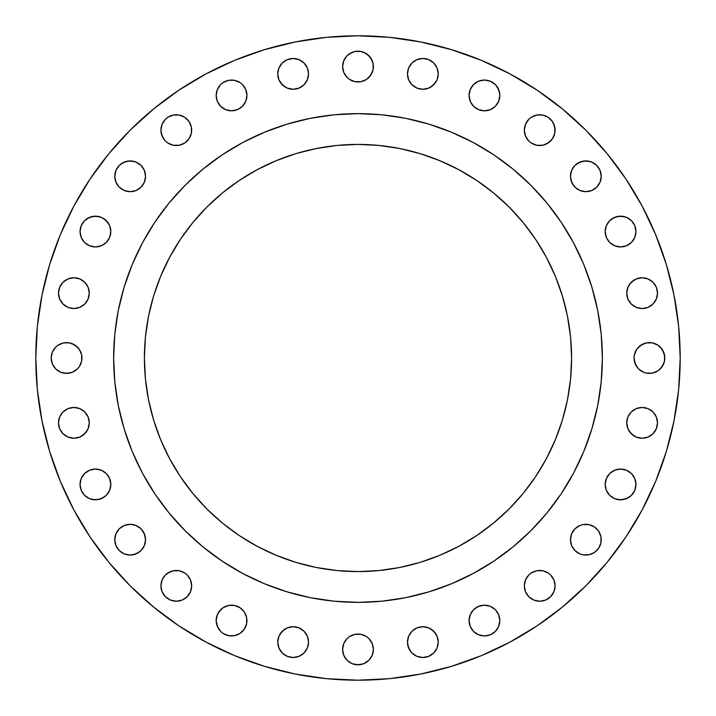 <?xml version="1.0" encoding="UTF-8"?>
<svg xmlns="http://www.w3.org/2000/svg" width="716" height="716" viewBox="0 0 716 716"><rect width="100%" height="100%" fill="white"/><g stroke="black" fill="none" stroke-linecap="round" stroke-linejoin="round"><path stroke-width="1.07" d="M110.819 231.554A15.385 15.385 0 0 1 95.434 246.939A15.385 15.385 0 0 1 80.049 231.554L81.221 237.444L84.551 242.438L89.545 245.767L95.434 246.939L101.323 245.767L106.308 242.438L109.646 237.444L110.819 231.554L109.646 225.665L106.308 220.671L101.323 217.342L95.434 216.169L89.545 217.342L84.551 220.671L81.221 225.665L80.049 231.554A15.385 15.385 0 0 1 95.434 216.169A15.385 15.385 0 0 1 110.819 231.554M145.536 176.297A15.385 15.385 0 0 1 130.151 191.682A15.385 15.385 0 0 1 114.766 176.297L115.938 182.186L119.277 187.18L124.262 190.51L130.151 191.682L136.04 190.51L141.034 187.18L144.364 182.186L145.536 176.297L144.364 170.408L141.034 165.414L136.04 162.084L130.151 160.912L124.262 162.084L119.277 165.414L115.938 170.408L114.766 176.297A15.385 15.385 0 0 1 130.151 160.912A15.385 15.385 0 0 1 145.536 176.297M163.508 138.698L161.207 133.158L160.912 130.151A15.385 15.385 0 0 1 176.297 114.766A15.385 15.385 0 0 1 191.682 130.151A15.385 15.385 0 0 1 176.297 145.536A15.385 15.385 0 0 1 160.912 130.151L162.084 136.04L165.414 141.034L167.75 142.949L173.299 145.241L179.295 145.241L184.844 142.949L189.087 138.698L191.387 133.158L191.387 127.153L189.087 121.604L184.844 117.361L179.295 115.061L173.299 115.061L167.75 117.361L165.414 119.277L162.084 124.262L160.912 130.151L161.207 127.153M220.671 106.308L217.342 101.323L216.169 95.434A15.385 15.385 0 0 1 231.554 80.049A15.385 15.385 0 0 1 246.939 95.434A15.385 15.385 0 0 1 231.554 110.819A15.385 15.385 0 0 1 216.169 95.434L217.342 101.323L220.671 106.308L225.665 109.646L231.554 110.819L237.444 109.646L242.438 106.308L245.767 101.323L246.939 95.434L245.767 89.545L242.438 84.551L240.102 82.635L234.553 80.344L228.556 80.344L223.007 82.635L220.671 84.551L217.342 89.545L216.169 95.434L216.465 92.427M308.533 73.882A15.385 15.385 0 0 1 293.148 89.267A15.385 15.385 0 0 1 277.763 73.882L278.936 79.762L282.274 84.757L287.259 88.095L293.148 89.267L299.037 88.095L304.031 84.757L307.37 79.762L308.533 73.882L307.37 67.993L304.031 62.999L299.037 59.661L293.148 58.488L287.259 59.661L282.274 62.999L278.936 67.993L277.763 73.882A15.385 15.385 0 0 1 293.148 58.488A15.385 15.385 0 0 1 308.533 73.882M373.09 63.572L373.385 66.57A15.385 15.385 0 0 1 358 81.955A15.385 15.385 0 0 1 342.615 66.57L343.787 72.459L347.117 77.453L349.453 79.369L355.002 81.66L360.998 81.66L366.547 79.369L370.79 75.117L373.09 69.577L373.09 63.572L370.79 58.023L366.547 53.781L360.998 51.48L355.002 51.48L349.453 53.781L347.117 55.696L343.787 60.681L342.615 66.57L342.91 63.572M438.237 73.882A15.385 15.385 0 0 1 422.852 89.267A15.385 15.385 0 0 1 407.467 73.882L408.63 79.762L411.969 84.757L416.963 88.095L422.852 89.267L428.741 88.095L433.726 84.757L437.064 79.762L438.237 73.882L437.064 67.993L433.726 62.999L428.741 59.661L422.852 58.488L416.963 59.661L411.969 62.999L408.63 67.993L407.467 73.882A15.385 15.385 0 0 1 422.852 58.488A15.385 15.385 0 0 1 438.237 73.882M497.235 86.887L499.535 92.427L499.831 95.434A15.385 15.385 0 0 1 484.446 110.819A15.385 15.385 0 0 1 469.061 95.434L470.233 101.323L473.562 106.308L478.557 109.646L484.446 110.819L490.335 109.646L495.329 106.308L498.658 101.323L499.831 95.434L498.658 89.545L495.329 84.551L490.335 81.221L484.446 80.049L478.557 81.221L473.562 84.551L470.233 89.545L469.061 95.434A15.385 15.385 0 0 1 484.446 80.049A15.385 15.385 0 0 1 499.831 95.434L499.535 98.432M553.915 124.262L555.088 130.151A15.385 15.385 0 0 1 539.703 145.536A15.385 15.385 0 0 1 524.318 130.151L525.49 136.04L528.82 141.034L531.156 142.949L536.705 145.241L542.701 145.241L548.25 142.949L552.492 138.698L554.793 133.158L554.793 127.153L552.492 121.604L548.25 117.361L542.701 115.061L536.705 115.061L531.156 117.361L528.82 119.277L525.49 124.262L524.318 130.151L524.613 127.153M601.234 176.297A15.385 15.385 0 0 1 585.849 191.682A15.385 15.385 0 0 1 570.464 176.297L571.637 182.186L574.966 187.18L579.96 190.51L585.849 191.682L591.738 190.51L596.723 187.18L600.062 182.186L601.234 176.297L600.062 170.408L596.723 165.414L591.738 162.084L585.849 160.912L579.96 162.084L574.966 165.414L571.637 170.408L570.464 176.297A15.385 15.385 0 0 1 585.849 160.912A15.385 15.385 0 0 1 601.234 176.297M635.951 231.554A15.385 15.385 0 0 1 620.566 246.939A15.385 15.385 0 0 1 605.181 231.554L606.354 237.444L609.692 242.438L614.677 245.767L620.566 246.939L626.455 245.767L631.449 242.438L634.779 237.444L635.951 231.554L634.779 225.665L631.449 220.671L626.455 217.342L620.566 216.169L614.677 217.342L609.692 220.671L606.354 225.665L605.181 231.554A15.385 15.385 0 0 1 620.566 216.169A15.385 15.385 0 0 1 635.951 231.554M657.512 293.148A15.385 15.385 0 0 1 642.118 308.533A15.385 15.385 0 0 1 626.733 293.148L627.905 299.037L631.243 304.031L636.238 307.37L642.118 308.533L648.007 307.37L653.001 304.031L656.339 299.037L657.512 293.148L656.339 287.259L653.001 282.274L648.007 278.936L642.118 277.763L636.238 278.936L631.243 282.274L627.905 287.259L626.733 293.148A15.385 15.385 0 0 1 642.118 277.763A15.385 15.385 0 0 1 657.512 293.148M660.304 347.117L663.643 352.111L664.815 358A15.385 15.385 0 0 1 649.43 373.385A15.385 15.385 0 0 1 634.045 358L635.217 363.889L638.547 368.883L643.541 372.213L646.423 373.09L652.428 373.09L657.977 370.79L662.219 366.547L664.52 360.998L664.52 355.002L662.219 349.453L657.977 345.21L652.428 342.91L646.423 342.91L640.883 345.21L636.631 349.453L634.34 355.002L634.045 358L634.34 355.002M657.512 422.852A15.385 15.385 0 0 1 642.118 438.237A15.385 15.385 0 0 1 626.733 422.852L627.905 428.741L631.243 433.726L636.238 437.064L642.118 438.237L648.007 437.064L653.001 433.726L656.339 428.741L657.512 422.852L656.339 416.963L653.001 411.969L648.007 408.63L642.118 407.467L636.238 408.63L631.243 411.969L627.905 416.963L626.733 422.852A15.385 15.385 0 0 1 642.118 407.467A15.385 15.385 0 0 1 657.512 422.852M635.951 484.446A15.385 15.385 0 0 1 620.566 499.831A15.385 15.385 0 0 1 605.181 484.446L606.354 490.335L609.692 495.329L614.677 498.658L620.566 499.831L626.455 498.658L631.449 495.329L634.779 490.335L635.951 484.446L634.779 478.557L631.449 473.562L626.455 470.233L620.566 469.061L614.677 470.233L609.692 473.562L606.354 478.557L605.181 484.446A15.385 15.385 0 0 1 620.566 469.061A15.385 15.385 0 0 1 635.951 484.446M570.464 539.703A15.385 15.385 0 0 1 585.849 524.318A15.385 15.385 0 0 1 601.234 539.703A15.385 15.385 0 0 1 585.849 555.088A15.385 15.385 0 0 1 570.464 539.703L571.637 545.592L574.966 550.586L579.96 553.915L582.842 554.793L588.847 554.793L594.396 552.492L598.639 548.25L600.939 542.701L600.939 536.705L598.639 531.156L594.396 526.913L588.847 524.613L582.842 524.613L579.96 525.49L574.966 528.82L571.637 533.814L570.464 539.703L571.637 533.814M553.915 579.96L555.088 585.849A15.385 15.385 0 0 1 539.703 601.234A15.385 15.385 0 0 1 524.318 585.849L525.49 591.738L528.82 596.723L533.814 600.062L539.703 601.234L545.592 600.062L550.586 596.723L553.915 591.738L555.088 585.849L553.915 579.96L550.586 574.966L548.25 573.051L542.701 570.759L536.705 570.759L531.156 573.051L528.82 574.966L525.49 579.96L524.318 585.849L524.613 582.842M497.235 612.019L498.658 614.677L499.831 620.566A15.385 15.385 0 0 1 484.446 635.951A15.385 15.385 0 0 1 469.061 620.566L470.233 626.455L473.562 631.449L478.557 634.779L484.446 635.951L490.335 634.779L495.329 631.449L498.658 626.455L499.831 620.566L498.658 614.677L495.329 609.692L490.335 606.354L484.446 605.181L478.557 606.354L473.562 609.692L470.233 614.677L469.061 620.566A15.385 15.385 0 0 1 484.446 605.181A15.385 15.385 0 0 1 499.831 620.566L499.535 623.573M438.237 642.118A15.385 15.385 0 0 1 422.852 657.512A15.385 15.385 0 0 1 407.467 642.118L408.63 648.007L411.969 653.001L416.963 656.339L422.852 657.512L428.741 656.339L433.726 653.001L437.064 648.007L438.237 642.118L437.064 636.238L433.726 631.243L428.741 627.905L422.852 626.733L416.963 627.905L411.969 631.243L408.63 636.238L407.467 642.118A15.385 15.385 0 0 1 422.852 626.733A15.385 15.385 0 0 1 438.237 642.118M368.883 638.547L372.213 643.541L373.385 649.43A15.385 15.385 0 0 1 358 664.815A15.385 15.385 0 0 1 342.615 649.43L343.787 655.319L347.117 660.304L352.111 663.643L358 664.815L363.889 663.643L368.883 660.304L372.213 655.319L373.385 649.43L372.213 643.541L368.883 638.547L366.547 636.631L360.998 634.34L355.002 634.34L349.453 636.631L347.117 638.547L343.787 643.541L342.615 649.43L342.91 646.423M308.533 642.118A15.385 15.385 0 0 1 293.148 657.512A15.385 15.385 0 0 1 277.763 642.118L278.936 648.007L282.274 653.001L287.259 656.339L293.148 657.512L299.037 656.339L304.031 653.001L307.37 648.007L308.533 642.118L307.37 636.238L304.031 631.243L299.037 627.905L293.148 626.733L287.259 627.905L282.274 631.243L278.936 636.238L277.763 642.118A15.385 15.385 0 0 1 293.148 626.733A15.385 15.385 0 0 1 308.533 642.118M218.765 629.113L216.465 623.573L216.169 620.566A15.385 15.385 0 0 1 231.554 605.181A15.385 15.385 0 0 1 246.939 620.566A15.385 15.385 0 0 1 231.554 635.951A15.385 15.385 0 0 1 216.169 620.566L217.342 626.455L220.671 631.449L223.007 633.365L228.556 635.656L234.553 635.656L240.102 633.365L244.344 629.113L246.644 623.573L246.644 617.568L244.344 612.019L240.102 607.777L234.553 605.476L228.556 605.476L223.007 607.777L220.671 609.692L217.342 614.677L216.169 620.566L216.465 617.568M163.508 594.396L162.084 591.738L160.912 585.849A15.385 15.385 0 0 1 176.297 570.464A15.385 15.385 0 0 1 191.682 585.849A15.385 15.385 0 0 1 176.297 601.234A15.385 15.385 0 0 1 160.912 585.849L162.084 591.738L165.414 596.723L170.408 600.062L176.297 601.234L182.186 600.062L187.18 596.723L190.51 591.738L191.682 585.849L190.51 579.96L187.18 574.966L184.844 573.051L179.295 570.759L173.299 570.759L167.75 573.051L165.414 574.966L162.084 579.96L160.912 585.849L161.207 582.842M145.536 539.703A15.385 15.385 0 0 1 130.151 555.088A15.385 15.385 0 0 1 114.766 539.703L115.938 545.592L119.277 550.586L124.262 553.915L130.151 555.088L136.04 553.915L141.034 550.586L144.364 545.592L145.536 539.703L144.364 533.814L141.034 528.82L136.04 525.49L130.151 524.318L124.262 525.49L119.277 528.82L115.938 533.814L114.766 539.703A15.385 15.385 0 0 1 130.151 524.318A15.385 15.385 0 0 1 145.536 539.703M110.819 484.446A15.385 15.385 0 0 1 95.434 499.831A15.385 15.385 0 0 1 80.049 484.446L81.221 490.335L84.551 495.329L89.545 498.658L95.434 499.831L101.323 498.658L106.308 495.329L109.646 490.335L110.819 484.446L109.646 478.557L106.308 473.562L101.323 470.233L95.434 469.061L89.545 470.233L84.551 473.562L81.221 478.557L80.049 484.446A15.385 15.385 0 0 1 95.434 469.061A15.385 15.385 0 0 1 110.819 484.446M89.267 422.852A15.385 15.385 0 0 1 73.882 438.237A15.385 15.385 0 0 1 58.488 422.852L59.661 428.741L62.999 433.726L67.993 437.064L73.882 438.237L79.762 437.064L84.757 433.726L88.095 428.741L89.267 422.852L88.095 416.963L84.757 411.969L79.762 408.63L73.882 407.467L67.993 408.63L62.999 411.969L59.661 416.963L58.488 422.852A15.385 15.385 0 0 1 73.882 407.467A15.385 15.385 0 0 1 89.267 422.852M89.267 293.148A15.385 15.385 0 0 1 73.882 308.533A15.385 15.385 0 0 1 58.488 293.148L59.661 299.037L62.999 304.031L67.993 307.37L73.882 308.533L79.762 307.37L84.757 304.031L88.095 299.037L89.267 293.148L88.095 287.259L84.757 282.274L79.762 278.936L73.882 277.763L67.993 278.936L62.999 282.274L59.661 287.259L58.488 293.148A15.385 15.385 0 0 1 73.882 277.763A15.385 15.385 0 0 1 89.267 293.148M79.369 349.453L81.66 355.002L81.955 358A15.385 15.385 0 0 1 66.57 373.385A15.385 15.385 0 0 1 51.185 358L52.358 363.889L55.696 368.883L60.681 372.213L66.57 373.385L72.459 372.213L77.453 368.883L79.369 366.547L81.66 360.998L81.66 355.002L79.369 349.453L75.117 345.21L69.577 342.91L63.572 342.91L58.023 345.21L55.696 347.117L52.358 352.111L51.185 358L51.48 355.002M35.8 358A322.2 322.2 0 0 1 358 35.8A322.2 322.2 0 0 1 680.2 358L678.652 389.585L674.007 420.856L666.327 451.528L655.677 481.304L642.154 509.882L625.9 537.009L607.061 562.4L585.831 585.831L562.4 607.061L537.009 625.9L509.882 642.154L481.304 655.677L451.528 666.327L420.856 674.007L389.585 678.652L358 680.2L326.415 678.652L295.144 674.007L264.473 666.327L234.696 655.677L206.119 642.154L178.991 625.9L153.6 607.061L130.169 585.831L108.939 562.4L90.1 537.009L73.846 509.882L60.323 481.304L49.672 451.528L41.993 420.856L37.348 389.585L35.8 358L37.348 326.415L41.993 295.144L49.672 264.473L60.323 234.696L73.846 206.119L90.1 178.991L108.939 153.6L130.169 130.169L153.6 108.939L178.991 90.1L206.119 73.846L234.696 60.323L264.473 49.672L295.144 41.993L326.415 37.348L358 35.8L389.585 37.348L420.856 41.993L451.528 49.672L481.304 60.323L509.882 73.846L537.009 90.1L562.4 108.939L585.831 130.169L607.061 153.6L625.9 178.991L642.154 206.119L655.677 234.696L666.327 264.473L674.007 295.144L678.652 326.415L680.2 358A322.2 322.2 0 0 1 358 680.2A322.2 322.2 0 0 1 35.8 358M113.638 357.839A244.362 244.362 0 0 0 113.638 358A244.362 244.362 0 0 1 358 113.638A244.362 244.362 0 0 1 602.362 358A244.362 244.362 0 0 0 602.362 357.839M473.24 142.511A244.362 244.362 0 0 0 473.195 142.493L493.763 154.817L513.023 169.101L530.789 185.211L546.899 202.977L561.183 222.237L573.507 242.805A244.362 244.362 0 0 0 573.489 242.76M142.511 242.76A244.362 244.362 0 0 0 142.493 242.805L154.817 222.237L169.101 202.977L185.211 185.211L202.977 169.101L222.237 154.817L242.805 142.493A244.362 244.362 0 0 0 242.76 142.511M571.592 358A213.592 213.592 0 0 1 358 571.592A213.592 213.592 0 0 1 144.408 358A213.592 213.592 0 0 1 358 144.408A213.592 213.592 0 0 1 571.592 358L570.562 337.066L567.493 316.329L562.4 295.994L555.339 276.26L546.371 257.312L535.595 239.332L523.11 222.497L509.031 206.969L493.503 192.89L476.668 180.405L458.688 169.629L439.74 160.661L420.006 153.6L399.671 148.507L378.934 145.438L358 144.408L337.066 145.438L316.329 148.507L295.994 153.6L276.26 160.661L257.312 169.629L239.332 180.405L222.497 192.89L206.969 206.969L192.89 222.497L180.405 239.332L169.629 257.312L160.661 276.26L153.6 295.994L148.507 316.329L145.438 337.066L144.408 358L145.438 378.934L148.507 399.671L153.6 420.006L160.661 439.74L169.629 458.688L180.405 476.668L192.89 493.503L206.969 509.031L222.497 523.11L239.332 535.595L257.312 546.371L276.26 555.339L295.994 562.4L316.329 567.493L337.066 570.562L358 571.592L378.934 570.562L399.671 567.493L420.006 562.4L439.74 555.339L458.688 546.371L476.668 535.595L493.503 523.11L509.031 509.031L523.11 493.503L535.595 476.668L546.371 458.688L555.339 439.74L562.4 420.006L567.493 399.671L570.562 378.934L571.592 358M573.507 242.805L583.764 264.481L591.846 287.062L597.672 310.323L601.189 334.05L602.362 358L601.189 381.95L597.672 405.677L591.846 428.938L583.764 451.519L573.507 473.195L561.183 493.763L546.899 513.023L530.789 530.789L513.023 546.899L493.763 561.183L473.195 573.507L451.519 583.764L428.938 591.846L405.677 597.672L381.95 601.189L358 602.362L334.05 601.189L310.323 597.672L287.062 591.846L264.481 583.764L242.805 573.507L222.237 561.183L202.977 546.899L185.211 530.789L169.101 513.023L154.817 493.763L142.493 473.195L132.236 451.519L124.154 428.938L118.328 405.677L114.811 381.95L113.638 358L114.811 334.05L118.328 310.323L124.154 287.062L132.236 264.481L142.493 242.805M242.805 142.493L264.481 132.236L287.062 124.154L310.323 118.328L334.05 114.811L358 113.638L381.95 114.811L405.677 118.328L428.938 124.154L451.519 132.236L473.195 142.493M602.362 358.161A244.362 244.362 0 0 0 602.362 358A244.362 244.362 0 0 1 358 602.362A244.362 244.362 0 0 1 113.638 358A244.362 244.362 0 0 0 113.638 358.161M114.157 342.015L113.638 358L114.157 373.985M342.015 601.843L358 602.362L373.985 601.843M601.843 373.985L602.362 358L601.843 342.015M373.985 114.157L358 113.638L342.015 114.157M90.1 178.991L73.846 206.119M86.887 218.765L92.427 216.465L98.432 216.465M103.981 218.765L108.223 223.007M110.524 234.553L109.646 237.444M101.323 245.767L98.432 246.644M121.604 163.508L127.153 161.207L133.158 161.207M138.698 163.508L141.034 165.414L144.364 170.408M145.241 179.295L144.364 182.186M136.04 190.51L133.158 191.387M167.75 117.361L170.408 115.938M187.18 119.277L189.087 121.604M190.51 124.262L191.387 127.153M187.18 141.034L184.844 142.949L179.295 145.241M170.408 144.364L167.75 142.949M218.765 86.887L220.671 84.551M223.007 82.635L225.665 81.221M245.767 89.545L246.644 92.427M242.438 106.308L237.444 109.646L234.553 110.524M225.665 109.646L223.007 108.223M278.059 70.875L278.936 67.993M280.359 65.335L282.274 62.999M304.031 84.757L301.696 86.672M284.601 86.672L280.359 82.429M278.936 79.762L278.059 76.881M345.21 58.023L347.117 55.696L352.111 52.358L355.002 51.48L360.998 51.48M363.889 52.358L368.883 55.696L372.213 60.681M347.117 77.453L343.787 72.459L342.615 66.57A15.385 15.385 0 0 1 358 51.185A15.385 15.385 0 0 1 373.385 66.57L373.09 69.577M372.213 72.459L368.883 77.453M366.547 79.369L360.998 81.66L355.002 81.66M352.111 80.783L349.453 79.369M433.726 62.999L435.641 65.335M435.641 82.429L431.399 86.672M428.741 88.095L425.85 88.972M414.304 86.672L411.969 84.757M497.235 103.981L495.329 106.308L490.335 109.646M481.447 110.524L478.557 109.646M470.233 101.323L469.356 98.432M525.49 136.04L524.318 130.151A15.385 15.385 0 0 1 539.703 114.766A15.385 15.385 0 0 1 555.088 130.151L554.793 133.158M552.492 138.698L550.586 141.034L545.592 144.364M536.705 145.241L533.814 144.364M571.637 170.408L573.051 167.75M577.302 163.508L582.842 161.207L588.847 161.207M598.639 167.75L600.062 170.408M591.738 190.51L588.847 191.387M574.966 187.18L573.051 184.844L570.759 179.295M612.019 218.765L617.568 216.465L623.573 216.465M626.455 217.342L631.449 220.671M633.365 223.007L634.779 225.665M626.455 245.767L623.573 246.644M609.692 242.438L606.354 237.444L605.181 231.554M629.328 284.601L633.571 280.359M636.238 278.936L639.12 278.059M650.665 280.359L653.001 282.274M653.001 304.031L648.007 307.37M645.125 308.238L642.118 308.533M631.243 304.031L629.328 301.696M638.547 347.117L643.541 343.787L646.423 342.91L652.428 342.91M636.631 366.547L634.34 360.998L634.045 358A15.385 15.385 0 0 1 649.43 342.615A15.385 15.385 0 0 1 664.815 358L664.52 360.998M663.643 363.889L660.304 368.883L657.977 370.79M652.428 373.09L646.423 373.09M643.541 372.213L638.547 368.883M629.328 414.304L631.243 411.969M654.916 414.304L656.339 416.963M653.001 433.726L650.665 435.641M633.571 435.641L629.328 431.399M627.905 428.741L627.028 425.85M614.677 470.233L617.568 469.356M633.365 475.898L634.779 478.557M629.113 497.235L623.573 499.535L617.568 499.535M612.019 497.235L609.692 495.329M607.777 492.993L606.354 490.335M579.96 525.49L582.842 524.613M594.396 552.492L588.847 554.793M577.302 552.492L574.966 550.586L571.637 545.592M528.82 574.966L531.156 573.051L536.705 570.759M545.592 571.637L548.25 573.051M525.49 591.738L524.318 585.849A15.385 15.385 0 0 1 539.703 570.464A15.385 15.385 0 0 1 555.088 585.849L554.793 588.847M548.25 598.639L545.592 600.062M470.233 614.677L471.656 612.019M473.562 609.692L475.898 607.777M478.557 606.354L481.447 605.476M497.235 629.113L495.329 631.449M492.993 633.365L490.335 634.779M475.898 633.365L473.562 631.449M470.233 626.455L469.356 623.573M411.969 631.243L414.304 629.328M428.741 627.905L431.399 629.328L435.641 633.571M437.064 636.238L437.941 639.12M435.641 650.665L433.726 653.001M410.053 650.665L407.762 645.125M343.787 643.541L347.117 638.547M349.453 636.631L355.002 634.34L360.998 634.34M342.91 652.428L342.615 649.43A15.385 15.385 0 0 1 358 634.045A15.385 15.385 0 0 1 373.385 649.43L373.09 652.428M370.79 657.977L368.883 660.304L363.889 663.643L360.998 664.52L355.002 664.52M352.111 663.643L347.117 660.304L345.21 657.977M278.059 639.12L278.936 636.238M280.359 633.571L284.601 629.328M287.259 627.905L293.148 626.733M301.696 629.328L304.031 631.243M301.696 654.916L299.037 656.339M282.274 653.001L280.359 650.665M218.765 612.019L223.007 607.777M234.553 605.476L237.444 606.354M245.767 614.677L246.644 617.568M225.665 634.779L223.007 633.365M163.508 577.302L165.414 574.966L170.408 571.637M179.295 570.759L182.186 571.637M187.18 574.966L189.087 577.302M190.51 579.96L191.387 582.842M124.262 525.49L127.153 524.613M141.034 528.82L142.949 531.156L145.241 536.705M144.364 545.592L142.949 548.25M138.698 552.492L133.158 554.793M117.361 548.25L115.938 545.592M89.545 470.233L92.427 469.356M106.308 473.562L108.223 475.898M109.646 490.335L108.223 492.993M103.981 497.235L98.432 499.535L92.427 499.535M86.887 497.235L84.551 495.329M65.335 410.053L67.993 408.63M84.757 411.969L86.672 414.304M86.672 431.399L82.429 435.641M79.762 437.064L76.881 437.941M65.335 435.641L62.999 433.726M62.999 282.274L65.335 280.359M84.757 282.274L86.672 284.601M88.095 287.259L88.972 290.15M88.095 299.037L84.757 304.031L82.429 305.947M76.881 308.238L73.882 308.533M61.084 301.696L59.661 299.037M52.358 352.111L55.696 347.117L58.023 345.21M63.572 342.91L69.577 342.91M72.459 343.787L77.453 347.117M58.023 370.79L55.696 368.883L52.358 363.889L51.185 358A15.385 15.385 0 0 1 66.57 342.615A15.385 15.385 0 0 1 81.955 358L81.66 360.998M77.453 368.883L72.459 372.213L69.577 373.09L63.572 373.09M563.725 415.432L561.63 422.467M535.595 476.668L532.713 480.875M480.875 532.713L476.668 535.595M422.467 561.63L415.432 563.725M300.568 563.725L293.533 561.63M239.332 535.595L235.125 532.713M183.287 480.875L180.405 476.668M154.37 422.467L152.275 415.432M152.275 300.568L154.37 293.533M180.405 239.332L183.287 235.125M235.125 183.287L239.332 180.405M293.533 154.37L300.568 152.275M415.432 152.275L422.467 154.37M476.668 180.405L480.875 183.287M532.713 235.125L535.595 239.332M561.63 293.533L563.725 300.568"/></g></svg>
